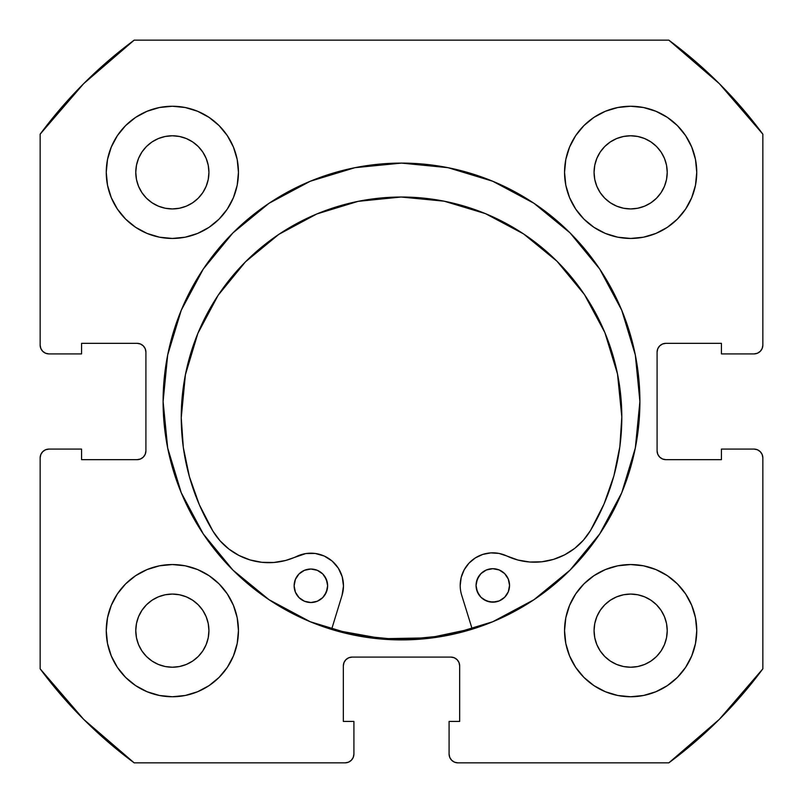 <?xml version="1.0" encoding="UTF-8"?>
<svg xmlns="http://www.w3.org/2000/svg" width="803" height="803" viewBox="0 0 803 803"><rect width="100%" height="100%" fill="white"/><g stroke="black" fill="none" stroke-linecap="round" stroke-linejoin="round"><path stroke-width="1.2" d="M639.901 401.5A238.401 238.401 0 0 1 401.5 639.901A238.401 238.401 0 0 1 163.099 401.5L167.676 448.014L181.247 492.731L203.279 533.945L232.92 570.08L269.055 599.721L310.269 621.753L354.986 635.324L401.5 639.901L448.014 635.324L492.731 621.753L533.945 599.721L570.08 570.08L599.721 533.945L621.753 492.731L635.324 448.014L639.901 401.5L635.324 354.986L621.753 310.269L599.721 269.055L570.08 232.92L533.945 203.279L492.731 181.247L448.014 167.676L401.5 163.099L354.986 167.676L310.269 181.247L269.055 203.279L232.92 232.92L203.279 269.055L181.247 310.269L167.676 354.986L163.099 401.5A238.401 238.401 0 0 1 401.5 163.099A238.401 238.401 0 0 1 639.901 401.5A238.401 238.401 0 0 0 621.803 310.38M621.703 310.149A238.401 238.401 0 0 0 599.801 269.166M599.65 268.935A238.401 238.401 0 0 0 570.16 233M570 232.84A238.401 238.401 0 0 0 534.065 203.35M533.834 203.199A238.401 238.401 0 0 0 492.851 181.297M492.62 181.197A238.401 238.401 0 0 0 310.38 181.197M310.149 181.297A238.401 238.401 0 0 0 269.166 203.199M268.935 203.35A238.401 238.401 0 0 0 233 232.84M232.84 233A238.401 238.401 0 0 0 203.35 268.935M203.199 269.166A238.401 238.401 0 0 0 181.297 310.149M564.549 630.646A66.097 66.097 0 0 1 630.646 564.549A66.097 66.097 0 0 1 696.753 630.646A66.097 66.097 0 0 1 630.646 696.753A66.097 66.097 0 0 1 564.549 630.646L565.814 643.544L569.578 655.941L575.691 667.373L583.911 677.391L593.929 685.611L605.352 691.714L617.758 695.478L630.646 696.753L643.544 695.478L655.941 691.714L667.373 685.611L677.391 677.391L685.611 667.373L691.714 655.941L695.478 643.544L696.753 630.646L695.478 617.758L691.714 605.352L685.611 593.929L677.391 583.911L667.373 575.691L655.941 569.578L643.544 565.814L630.646 564.549L617.758 565.814L605.352 569.578L593.929 575.691L583.911 583.911L575.691 593.929L569.578 605.352L565.814 617.758L564.549 630.646L565.111 639.278M238.451 630.646A66.097 66.097 0 0 1 172.354 696.753A66.097 66.097 0 0 1 106.247 630.646L107.522 643.544L111.286 655.941L117.389 667.373L125.609 677.391L135.627 685.611L147.059 691.714L159.456 695.478L172.354 696.753L185.242 695.478L197.648 691.714L209.071 685.611L219.089 677.391L227.309 667.373L233.422 655.941L237.186 643.544L238.451 630.646L237.186 617.758L233.422 605.352L227.309 593.929L219.089 583.911L209.071 575.691L197.648 569.578L185.242 565.814L172.354 564.549L159.456 565.814L147.059 569.578L135.627 575.691L125.609 583.911L117.389 593.929L111.286 605.352L107.522 617.758L106.247 630.646A66.097 66.097 0 0 1 172.354 564.549A66.097 66.097 0 0 1 238.451 630.646M696.753 172.354A66.097 66.097 0 0 1 630.646 238.451A66.097 66.097 0 0 1 564.549 172.354L565.814 185.242L569.578 197.648L575.691 209.071L583.911 219.089L593.929 227.309L605.352 233.422L617.758 237.186L630.646 238.451L643.544 237.186L655.941 233.422L667.373 227.309L677.391 219.089L685.611 209.071L691.714 197.648L695.478 185.242L696.753 172.354L695.478 159.456L691.714 147.059L685.611 135.627L677.391 125.609L667.373 117.389L655.941 111.286L643.544 107.522L630.646 106.247L617.758 107.522L605.352 111.286L593.929 117.389L583.911 125.609L575.691 135.627L569.578 147.059L565.814 159.456L564.549 172.354A66.097 66.097 0 0 1 630.646 106.247A66.097 66.097 0 0 1 696.753 172.354L695.478 185.242M238.451 172.354A66.097 66.097 0 0 1 172.354 238.451A66.097 66.097 0 0 1 106.247 172.354L107.522 185.242L111.286 197.648L117.389 209.071L125.609 219.089L135.627 227.309L147.059 233.422L159.456 237.186L172.354 238.451L185.242 237.186L197.648 233.422L209.071 227.309L219.089 219.089L227.309 209.071L233.422 197.648L237.186 185.242L238.451 172.354L237.186 159.456L233.422 147.059L227.309 135.627L219.089 125.609L209.071 117.389L197.648 111.286L185.242 107.522L172.354 106.247L159.456 107.522L147.059 111.286L135.627 117.389L125.609 125.609L117.389 135.627L111.286 147.059L107.522 159.456L106.247 172.354A66.097 66.097 0 0 1 172.354 106.247A66.097 66.097 0 0 1 238.451 172.354L237.889 163.722M208.228 179.491L208.931 172.354A36.577 36.577 0 0 1 172.354 208.931A36.577 36.577 0 0 1 135.777 172.354A36.577 36.577 0 0 1 172.354 135.777A36.577 36.577 0 0 1 208.931 172.354L208.228 179.491L206.14 186.346L202.768 192.67L198.211 198.211L192.67 202.768L186.346 206.14L179.491 208.228L172.354 208.931L165.217 208.228L158.352 206.14L152.028 202.768L146.487 198.211L141.94 192.67L138.558 186.346L136.48 179.491L135.777 172.354L136.48 165.217L138.558 158.352L141.94 152.028L146.487 146.487L152.028 141.94L158.352 138.558L165.217 136.48L172.354 135.777L179.491 136.48L186.346 138.558L192.67 141.94L198.211 146.487L202.768 152.028L206.14 158.352L208.228 165.217L208.931 172.354L208.228 165.217L206.14 158.352L202.768 152.028L198.211 146.487L192.67 141.94L186.346 138.558M666.52 179.491L667.223 172.354A36.577 36.577 0 0 1 630.646 208.931A36.577 36.577 0 0 1 594.069 172.354A36.577 36.577 0 0 1 630.646 135.777A36.577 36.577 0 0 1 667.223 172.354L666.52 179.491L664.442 186.346L661.06 192.67L656.513 198.211L650.972 202.768L644.648 206.14L637.783 208.228L630.646 208.931L623.509 208.228L616.654 206.14L610.33 202.768L604.789 198.211L600.232 192.67L596.86 186.346L594.772 179.491L594.069 172.354L594.772 165.217L596.86 158.352L600.232 152.028L604.789 146.487L610.33 141.94L616.654 138.558L623.509 136.48L630.646 135.777L637.783 136.48L644.648 138.558L650.972 141.94L656.513 146.487L661.06 152.028L664.442 158.352L666.52 165.217L667.223 172.354L666.52 165.217L664.442 158.352L661.06 152.028L656.513 146.487L650.972 141.94L644.648 138.558M208.228 637.783L208.931 630.646A36.577 36.577 0 0 1 172.354 667.223A36.577 36.577 0 0 1 135.777 630.646A36.577 36.577 0 0 1 172.354 594.069A36.577 36.577 0 0 1 208.931 630.646L208.228 637.783L206.14 644.648L202.768 650.972L198.211 656.513L192.67 661.06L186.346 664.442L179.491 666.52L172.354 667.223L165.217 666.52L158.352 664.442L152.028 661.06L146.487 656.513L141.94 650.972L138.558 644.648L136.48 637.783L135.777 630.646L136.48 623.509L138.558 616.654L141.94 610.33L146.487 604.789L152.028 600.232L158.352 596.86L165.217 594.772L172.354 594.069L179.491 594.772L186.346 596.86L192.67 600.232L198.211 604.789L202.768 610.33L206.14 616.654L208.228 623.509L208.931 630.646L208.228 623.509L206.14 616.654L202.768 610.33L198.211 604.789L192.67 600.232L186.346 596.86M666.52 637.783L667.223 630.646A36.577 36.577 0 0 1 630.646 667.223A36.577 36.577 0 0 1 594.069 630.646A36.577 36.577 0 0 1 630.646 594.069A36.577 36.577 0 0 1 667.223 630.646L666.52 637.783L664.442 644.648L661.06 650.972L656.513 656.513L650.972 661.06L644.648 664.442L637.783 666.52L630.646 667.223L623.509 666.52L616.654 664.442L610.33 661.06L604.789 656.513L600.232 650.972L596.86 644.648L594.772 637.783L594.069 630.646L594.772 623.509L596.86 616.654L600.232 610.33L604.789 604.789L610.33 600.232L616.654 596.86L623.509 594.772L630.646 594.069L637.783 594.772L644.648 596.86L650.972 600.232L656.513 604.789L661.06 610.33L664.442 616.654L666.52 623.509L667.223 630.646L666.52 623.509L664.442 616.654L661.06 610.33L656.513 604.789L650.972 600.232L644.648 596.86M42.73 351.323L45.59 353.24L48.963 353.912A8.813 8.813 0 0 1 40.15 345.089L40.15 134.171A449.479 449.479 0 0 1 134.171 40.15L668.829 40.15L719.337 83.663L762.85 134.171L762.85 345.089L762.177 348.472L760.27 351.323L757.41 353.24L754.037 353.912L721.425 353.912L721.425 343.333L665.898 343.333L662.525 344.005L659.675 345.912L657.757 348.773L657.085 352.146L657.085 450.854L657.757 454.227L659.675 457.088L662.525 458.995L665.898 459.667L721.425 459.667L721.425 449.088L754.037 449.088L757.41 449.76L760.27 451.677L762.177 454.528L762.85 457.911L762.85 668.829L719.337 719.337L668.829 762.85L457.911 762.85L454.528 762.177L451.677 760.27L449.76 757.41L449.088 754.037L449.088 721.425L459.667 721.425L459.667 665.898L458.995 662.525L457.088 659.675L454.227 657.757L450.854 657.085L352.146 657.085L348.773 657.757L345.912 659.675L344.005 662.525L343.333 665.898L343.333 721.425L353.912 721.425L353.912 754.037L353.24 757.41L351.323 760.27L348.472 762.177L345.089 762.85L134.171 762.85L83.663 719.337L40.15 668.829L40.15 457.911L40.823 454.528L42.73 451.677L45.59 449.76L48.963 449.088L81.575 449.088L81.575 459.667L137.102 459.667L140.475 458.995L143.325 457.088L145.243 454.227L145.915 450.854L145.915 352.146L145.243 348.773L143.325 345.912L140.475 344.005L137.102 343.333L81.575 343.333L81.575 353.912L48.963 353.912L45.59 353.24L42.73 351.323L40.823 348.472L40.15 345.089L40.15 134.171L83.663 83.663L134.171 40.15L668.829 40.15A449.479 449.479 0 0 1 762.85 134.171L762.85 345.089A8.813 8.813 0 0 1 754.037 353.912L721.425 353.912L721.425 343.333L665.898 343.333A8.813 8.813 0 0 0 657.085 352.146L657.757 348.773M760.27 351.323L757.41 353.24M662.525 458.995L665.898 459.667A8.813 8.813 0 0 1 657.085 450.854L657.085 352.146M665.898 459.667L721.425 459.667L721.425 449.088L754.037 449.088L757.41 449.76L760.27 451.677M762.177 454.528L762.85 457.911L762.85 668.829A449.479 449.479 0 0 1 668.829 762.85L457.911 762.85A8.813 8.813 0 0 1 449.088 754.037L449.088 721.425L459.667 721.425L459.667 665.898A8.813 8.813 0 0 0 450.854 657.085L454.227 657.757M451.677 760.27L449.76 757.41M344.005 662.525L343.333 665.898A8.813 8.813 0 0 1 352.146 657.085L450.854 657.085M343.333 665.898L343.333 721.425L353.912 721.425L353.912 754.037L353.24 757.41L351.323 760.27M42.73 451.677L45.59 449.76M145.243 454.227L145.915 450.854A8.813 8.813 0 0 1 137.102 459.667L81.575 459.667L81.575 449.088L48.963 449.088A8.813 8.813 0 0 0 40.15 457.911L40.15 668.829A449.479 449.479 0 0 0 134.171 762.85L345.089 762.85A8.813 8.813 0 0 0 353.912 754.037M140.475 344.005L137.102 343.333A8.813 8.813 0 0 1 145.915 352.146L145.915 450.854M630.646 238.451L639.278 237.889M172.354 564.549L163.722 565.111M209.071 117.389L197.648 111.286M185.242 107.522L172.354 106.247M117.389 135.627L111.286 147.059M233.422 197.648L237.186 185.242M667.373 117.389L655.941 111.286M605.352 233.422L617.758 237.186M685.611 209.071L691.714 197.648M197.648 569.578L185.242 565.814M117.389 593.929L111.286 605.352M107.522 617.758L106.247 630.646M135.627 685.611L147.059 691.714M569.578 605.352L565.814 617.758M593.929 685.611L605.352 691.714M617.758 695.478L630.646 696.753M685.611 667.373L691.714 655.941M179.491 136.48L172.354 135.777L165.217 136.48L158.352 138.558L152.028 141.94L146.487 146.487L141.94 152.028L138.558 158.352M136.48 165.217L135.777 172.354L136.48 179.491L138.558 186.346L141.94 192.67L146.487 198.211L152.028 202.768L158.352 206.14M165.217 208.228L172.354 208.931L179.491 208.228L186.346 206.14L192.67 202.768L198.211 198.211L202.768 192.67L206.14 186.346M637.783 136.48L630.646 135.777L623.509 136.48L616.654 138.558L610.33 141.94L604.789 146.487L600.232 152.028L596.86 158.352M594.772 165.217L594.069 172.354L594.772 179.491L596.86 186.346L600.232 192.67L604.789 198.211L610.33 202.768L616.654 206.14M623.509 208.228L630.646 208.931L637.783 208.228L644.648 206.14L650.972 202.768L656.513 198.211L661.06 192.67L664.442 186.346M179.491 594.772L172.354 594.069L165.217 594.772L158.352 596.86L152.028 600.232L146.487 604.789L141.94 610.33L138.558 616.654M136.48 623.509L135.777 630.646L136.48 637.783L138.558 644.648L141.94 650.972L146.487 656.513L152.028 661.06L158.352 664.442M165.217 666.52L172.354 667.223L179.491 666.52L186.346 664.442L192.67 661.06L198.211 656.513L202.768 650.972L206.14 644.648M637.783 594.772L630.646 594.069L623.509 594.772L616.654 596.86L610.33 600.232L604.789 604.789L600.232 610.33L596.86 616.654M594.772 623.509L594.069 630.646L594.772 637.783L596.86 644.648L600.232 650.972L604.789 656.513L610.33 661.06L616.654 664.442M623.509 666.52L630.646 667.223L637.783 666.52L644.648 664.442L650.972 661.06L656.513 656.513L661.06 650.972L664.442 644.648M48.963 353.912L81.575 353.912L81.575 343.333L137.102 343.333M754.037 449.088A8.813 8.813 0 0 1 762.85 457.911M163.099 401.5A238.401 238.401 0 0 0 181.197 492.62M181.297 492.851A238.401 238.401 0 0 0 203.199 533.834M203.35 534.065A238.401 238.401 0 0 0 232.84 570M233 570.16A238.401 238.401 0 0 0 268.935 599.65M269.166 599.801A238.401 238.401 0 0 0 310.149 621.703M310.38 621.803A238.401 238.401 0 0 0 492.62 621.803M492.851 621.703A238.401 238.401 0 0 0 533.834 599.801M534.065 599.65A238.401 238.401 0 0 0 570 570.16M570.16 570A238.401 238.401 0 0 0 599.65 534.065M599.801 533.834A238.401 238.401 0 0 0 621.703 492.851M472.114 628.739A237.959 237.959 0 0 1 331.729 629L336.728 630.475L382.64 638.716L429.284 637.833L472.114 628.749M509.554 585.407A16.743 16.743 0 0 1 492.831 602.18A16.743 16.743 0 0 1 476.059 585.467L477.343 591.871L480.987 597.302L486.427 600.925L492.831 602.18L499.245 600.895L504.665 597.261L508.289 591.821L509.554 585.407L508.259 579.003L504.625 573.573L499.185 569.959L492.771 568.695L486.367 569.979L480.937 573.623L477.323 579.063L476.059 585.467A16.743 16.743 0 0 1 492.771 568.695A16.743 16.743 0 0 1 509.554 585.407M327.624 585.738A16.743 16.743 0 0 1 310.902 602.521A16.743 16.743 0 0 1 294.129 585.809L295.414 592.212L299.057 597.633L304.498 601.256L310.902 602.521L317.315 601.236L322.736 597.593L326.359 592.152L327.624 585.738L326.329 579.334L322.696 573.914L317.255 570.291L310.841 569.026L304.437 570.311L299.017 573.954L295.394 579.395L294.129 585.809A16.743 16.743 0 0 1 310.841 569.026A16.743 16.743 0 0 1 327.624 585.738M461.665 595.113A32.612 32.612 0 0 1 460.199 585.497A32.612 32.612 0 0 0 461.665 595.113L472.244 629.171L461.665 595.113A32.612 32.612 0 0 1 506.723 555.947L517.985 560.052L529.809 562.02L541.794 561.789L553.538 559.37L564.629 554.843L574.717 548.369L583.44 540.148L590.516 530.472A65.224 65.224 0 0 1 506.723 555.947L498.944 553.408L490.774 552.896L498.944 553.408M621.813 416.908A220.283 220.283 0 0 1 590.516 530.472L604.067 503.943L613.904 475.818L619.856 446.629L621.813 416.908L617.497 373.937L604.89 332.633L584.464 294.591L557.001 261.256L523.576 233.924L485.454 213.638L444.109 201.182L401.119 197.026L358.158 201.342L316.854 213.949L278.812 234.376L245.477 261.838L218.145 295.263L197.859 333.386L185.403 374.73L181.247 417.721A220.283 220.283 0 0 1 401.119 197.026A220.283 220.283 0 0 1 621.813 416.908M342.048 595.334L331.599 629.432L342.048 595.334A32.612 32.612 0 0 0 296.849 556.338A65.224 65.224 0 0 1 212.956 531.174A220.283 220.283 0 0 1 181.247 417.721L183.315 447.432L189.378 476.601L199.315 504.685L212.956 531.174L220.072 540.82L228.825 549.001L238.933 555.445L250.044 559.932L261.798 562.301L273.783 562.491L285.597 560.474L305.823 553.558L315.218 553.458L324.251 556.037L332.181 561.086L338.334 568.183L342.208 576.745L343.483 586.049L342.048 595.334M475.326 557.914L469.012 563.134L464.214 569.759L461.203 577.377L460.199 585.497L461.203 577.377L464.214 569.759L469.012 563.134L475.326 557.914L482.733 554.421L490.774 552.896L482.733 554.421M529.809 562.02L541.794 561.789M574.717 548.369L583.44 540.148L590.516 530.472M604.067 503.943L613.904 475.818L619.856 446.629M523.576 233.924L485.454 213.638L444.109 201.182L401.119 197.026L358.158 201.342M245.447 261.868L218.145 295.263L197.859 333.386M185.403 374.73L181.247 417.68M181.247 417.721L183.315 447.432M305.823 553.558L315.218 553.458M342.208 576.745L343.483 586.049M499.185 569.959L496.043 569.006M478.859 576.163L476.37 582.205M476.39 588.74L478.899 594.772M483.526 599.379L489.569 601.869L496.103 601.859L499.245 600.895M327.293 582.476L324.783 576.444M317.255 570.291L314.114 569.347M299.057 597.633L304.498 601.256L310.902 602.521L317.315 601.236L320.206 599.68M324.813 595.053L327.303 589.011"/></g></svg>

